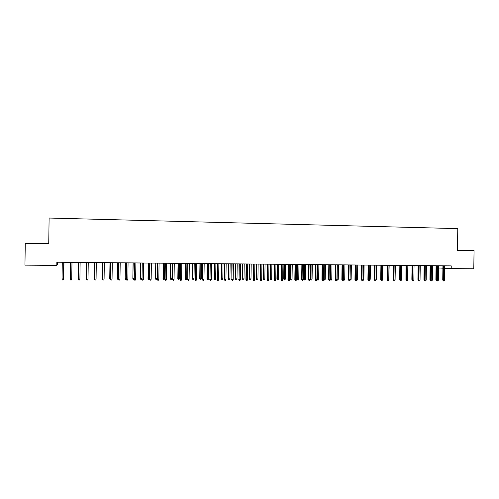 <?xml version="1.0" encoding="UTF-8"?>
<svg xmlns="http://www.w3.org/2000/svg" width="499" height="499" viewBox="0 0 499 499"><rect width="100%" height="100%" fill="white"/><g stroke="black" fill="none" stroke-linecap="round" stroke-linejoin="round"><path stroke-width="0.75" d="M57.491 262.206L57.454 264.788L56.811 265.393L24.95 265.137L25.262 243.3L48.74 243.687L49.108 218.038L457.789 228.617L457.489 250.336L474.05 250.604L473.801 268.793L451.202 268.605L451.239 265.886L56.855 262.2L56.811 265.393M438.571 267.994L442.906 268.2M444.628 268.287L451.202 268.605M442.937 265.811L442.744 280.039L443.374 280.095L443.574 265.811M444.466 280.095L444.066 280.962L443.468 280.962L443.374 280.095L444.466 280.095L444.659 265.824M443.468 280.962L442.744 280.039M436.843 280.388L436.238 280.363L435.883 279.49L436.488 279.534L436.675 265.749M436.575 280.388L436.7 279.54M435.883 279.49L436.07 265.742M436.887 265.749L436.694 280.026L437.311 280.076L437.511 265.755M438.409 280.076L438.016 280.949L437.405 280.943L437.311 280.076L438.409 280.076L438.602 265.767M437.405 280.943L436.694 280.026M430.799 265.693L430.606 280.001L431.217 280.058L431.417 265.699M432.321 280.058L431.922 280.931L431.317 280.931L431.217 280.058L432.321 280.058L432.514 265.711M431.317 280.931L430.606 280.001M430.756 280.369L430.281 280.344L429.92 279.465L430.518 279.515L430.712 265.693M430.612 280.369L430.612 279.515M429.92 279.465L430.113 265.686M424.637 280.357L423.932 279.446L424.119 265.63M423.932 279.446L424.493 279.496M424.686 265.636L424.487 279.983L425.092 280.039L425.291 265.643M426.196 280.039L425.803 280.912L425.192 280.912L425.092 280.039L426.196 280.039L426.396 265.655M425.192 280.912L424.487 279.983M418.536 265.58L418.337 279.964L418.929 280.02L419.129 265.587M420.039 280.02L419.653 280.9L419.035 280.9L418.929 280.02L420.039 280.02L420.239 265.593M419.035 280.9L418.337 279.964M418.48 280.326L417.906 279.428L418.1 265.574M417.906 279.428L418.343 279.465M412.293 280.301L411.856 279.409L412.049 265.518M412.349 265.524L412.149 279.945L412.735 280.001L412.935 265.53M413.852 280.001L413.465 280.881L412.841 280.881L412.735 280.001L413.852 280.001L414.051 265.537M412.841 280.881L412.149 279.945M405.936 279.796L405.961 265.462M406.13 265.462L405.93 279.927L406.51 279.983L406.71 265.468M407.633 279.983L407.24 280.862L406.616 280.862L406.51 279.983L407.633 279.983L407.833 265.48M406.616 280.862L405.93 279.927M399.687 279.452L399.842 265.406M399.88 265.406L399.68 279.908L400.248 279.964L400.447 265.412M401.377 279.964L400.99 280.85L400.36 280.85L400.248 279.964L401.377 279.964L401.576 265.424M400.36 280.85L399.68 279.908M393.599 265.349L393.393 279.889L393.954 279.939L394.154 265.349M395.089 279.945L394.703 280.831L394.067 280.831L393.954 279.939L395.089 279.945L395.289 265.362M394.067 280.831L393.393 279.889M387.274 265.287L387.074 279.87L387.623 279.92L387.823 265.293M388.765 279.927L388.378 280.812L387.742 280.812L387.623 279.92L388.765 279.927L388.971 265.306M387.742 280.812L387.074 279.87M380.924 265.231L380.718 279.852L381.261 279.902L381.461 265.231M382.409 279.908L382.022 280.8L381.379 280.794L381.261 279.902L382.409 279.908L382.608 265.243M381.379 280.794L380.718 279.852M374.537 265.169L374.331 279.833L374.861 279.883L375.067 265.175M376.015 279.889L375.628 280.781L374.986 280.781L374.861 279.883L376.015 279.889L376.221 265.181M374.986 280.781L374.331 279.833M368.112 265.106L367.906 279.814L368.424 279.864L368.63 265.112M369.584 279.864L369.204 280.762L368.555 280.762L368.424 279.864L369.584 279.864L369.79 265.125M368.555 280.762L367.906 279.814M361.65 265.05L361.444 279.789L361.956 279.845L362.162 265.05M363.122 279.845L362.736 280.744L362.093 280.744L361.956 279.845L363.122 279.845L363.328 265.063M362.093 280.744L361.444 279.789M355.157 264.988L354.951 279.771L355.45 279.827L355.656 264.994M356.623 279.827L356.242 280.731L355.587 280.725L355.45 279.827L356.623 279.827L356.829 265M355.587 280.725L354.951 279.771M348.626 264.925L348.421 279.752L348.907 279.802L349.113 264.932M350.098 279.253L351.153 279.253L350.778 280.139L350.086 279.814L349.705 280.712L349.051 280.706L348.907 279.802L350.092 279.808L350.298 264.944M349.051 280.706L348.421 279.752M342.058 264.863L341.852 279.733L342.333 279.783L342.539 264.869M343.518 279.789L343.137 280.694L342.476 280.694L342.333 279.783L343.518 279.789L343.724 264.882M342.476 280.694L341.852 279.733M335.453 264.801L335.247 279.708L335.715 279.764L335.927 264.807M336.912 279.764L336.526 280.675L335.864 280.675L335.715 279.764L336.912 279.764L337.118 264.819M335.864 280.675L335.247 279.708M328.816 264.738L328.61 279.69L329.066 279.746L329.271 264.744M330.263 279.746L329.883 280.656L329.215 280.656L329.066 279.746L330.263 279.746L330.475 264.757M329.215 280.656L328.61 279.69M322.136 264.676L321.93 279.671L322.379 279.721L322.585 264.682M323.583 279.727L323.202 280.638L322.535 280.638L322.379 279.721L323.583 279.727L323.789 264.695M322.535 280.638L321.93 279.671M315.424 264.613L315.212 279.652L315.649 279.702L315.861 264.62M316.865 279.708L316.485 280.625L315.811 280.619L315.649 279.702L316.865 279.708L317.071 264.632M315.811 280.619L315.212 279.652M308.669 264.551L308.457 279.627L308.887 279.683L309.093 264.557M310.104 279.683L309.723 280.606L309.049 280.6L308.887 279.683L310.104 279.683L310.316 264.57M309.049 280.6L308.457 279.627M301.876 264.489L301.67 279.608L302.082 279.658L302.294 264.495M303.311 279.665L302.93 280.588L302.251 280.581L302.082 279.658L303.311 279.665L303.523 264.507M302.251 280.581L301.67 279.608M295.046 264.426L294.834 279.583L295.24 279.64L295.452 264.426M296.475 279.646L296.1 280.569L295.414 280.563L295.24 279.64L296.475 279.646L296.687 264.439M295.414 280.563L294.834 279.583M288.179 264.364L287.967 279.565L288.36 279.621L288.572 264.364M289.601 279.621L289.227 280.55L288.534 280.55L288.36 279.621L289.601 279.621L289.813 264.376M288.534 280.55L287.967 279.565M281.274 264.295L281.062 279.546L281.442 279.596L281.654 264.302M282.69 279.602L282.315 280.532L281.617 280.532L281.442 279.596L282.69 279.602L282.902 264.314M281.617 280.532L281.062 279.546M274.325 264.233L274.113 279.521L274.481 279.577L274.693 264.233M275.735 279.577L275.361 280.513L274.662 280.513L274.481 279.577L275.735 279.577L275.953 264.245M274.662 280.513L274.113 279.521M267.339 264.164L267.127 279.502L267.483 279.552L267.695 264.171M268.743 279.559L268.368 280.494L267.67 280.494L267.483 279.552L268.743 279.559L268.961 264.183M267.67 280.494L267.127 279.502M260.31 264.102L260.098 279.477L260.441 279.534L260.659 264.102M261.713 279.54L261.339 280.475L260.634 280.475L260.441 279.534L261.713 279.54L261.925 264.114M260.634 280.475L260.098 279.477M253.243 264.033L253.03 279.459L253.361 279.509L253.579 264.04M254.64 279.515L254.265 280.457L253.561 280.457L253.361 279.509L254.64 279.515L254.858 264.052M253.561 280.457L253.03 279.459M246.138 263.971L245.92 279.434L246.238 279.49L246.456 263.971M247.523 279.496L247.155 280.438L246.444 280.432L246.238 279.49L247.523 279.496L247.741 263.983M246.444 280.432L245.92 279.434M238.99 263.902L239.077 279.465L239.295 263.902M240.368 279.471L240 280.419L239.283 280.413L239.077 279.465L240.368 279.471L240.587 263.915M239.283 280.413L238.772 279.415M231.798 263.834L231.873 279.446L232.091 263.834M233.176 279.452L232.802 280.401L232.085 280.394L231.873 279.446L233.176 279.452L233.395 263.846M232.085 280.394L231.58 279.39M224.562 263.765L224.625 279.421L224.849 263.771M225.935 279.428L225.567 280.382L224.843 280.376L224.625 279.421L225.935 279.428L226.153 263.784M224.843 280.376L224.344 279.371M217.29 263.697L217.339 279.403L217.558 263.703M218.656 279.403L218.288 280.357L217.558 280.357L217.339 279.403L218.656 279.403L218.874 263.715M217.558 280.357L217.071 279.346M209.973 263.628L210.01 279.378L210.229 263.634M211.333 279.384L210.965 280.338L210.229 280.338L210.01 279.378L211.333 279.384L211.551 263.647M210.229 280.338L209.748 279.321M202.613 263.559L202.631 279.359L202.856 263.566M203.966 279.359L203.598 280.319L202.862 280.319L202.631 279.359L203.966 279.359L204.185 263.578M202.862 280.319L202.388 279.303M195.203 263.491L195.215 279.334L195.44 263.497M196.55 279.34L196.188 280.301L195.446 280.301L195.215 279.334L196.55 279.34L196.774 263.509M195.446 280.301L194.984 279.278M187.755 263.422L187.755 279.309L187.973 263.422M189.096 279.315L188.734 280.282L187.992 280.276L187.755 279.309L189.096 279.315L189.321 263.435M187.992 280.276L187.537 279.253M180.264 263.353L180.245 279.29L180.47 263.353M181.599 279.29L181.237 280.263L180.488 280.257L180.245 279.29L181.599 279.29L181.823 263.366M180.488 280.257L180.039 279.234M172.729 263.279L172.691 279.265L172.922 263.285M174.057 279.272L173.696 280.238L172.941 280.238L172.691 279.265L174.057 279.272L174.282 263.297M172.941 280.238L172.504 279.209M165.144 263.21L165.1 279.24L165.325 263.21M166.466 279.247L166.111 280.22L165.35 280.22L165.1 279.24L166.466 279.247L166.691 263.223M165.35 280.22L164.919 279.184M157.522 263.141L157.453 279.215L157.684 263.141M158.832 279.222L158.476 280.201L157.709 280.195L157.453 279.215L158.832 279.222L159.062 263.154M157.709 280.195L157.291 279.166M149.843 263.067L149.769 279.197L149.993 263.067M151.153 279.197L150.798 280.176L150.031 280.176L149.769 279.197L151.153 279.197L151.384 263.079M150.031 280.176L149.619 279.141M395.096 279.403L395.351 265.362M388.771 279.378L389.17 265.306M388.977 279.378L388.765 279.852M382.415 279.359L382.752 279.359L382.951 265.25M382.752 279.359L382.265 280.232M376.021 279.334L376.502 279.34L376.695 265.187M376.502 279.34L375.872 280.213M369.597 279.315L370.214 279.315L370.414 265.131M370.214 279.315L369.447 280.195M363.135 279.297L363.896 279.297L364.089 265.069M363.896 279.297L363.515 280.176L362.985 280.176M356.635 279.272L357.54 279.278L357.739 265.013M357.54 279.278L357.165 280.157L356.486 280.151M351.153 279.253L351.352 264.95M343.524 279.228L344.728 279.234L344.928 264.894M344.728 279.234L344.354 280.12L343.711 280.12L343.568 279.228L343.767 264.882M336.919 279.191L338.272 279.215L338.472 264.832M338.272 279.215L337.898 280.101L337.249 280.101L337.106 279.209L337.305 264.819M337.249 280.101L336.894 279.808M330.276 279.153L331.779 279.191L331.978 264.769M331.779 279.191L331.405 280.082L330.75 280.082L330.606 279.191L330.806 264.757M330.75 280.082L330.269 279.44M325.248 279.172L324.874 280.064L324.219 280.064L323.626 279.116L325.248 279.172L325.448 264.707M324.219 280.064L324.269 264.701M323.626 279.116L323.826 264.695M318.68 279.147L318.312 280.045L317.651 280.045L317.065 279.091L318.68 279.147L318.88 264.651M317.651 280.045L317.695 264.638M317.065 279.091L317.264 264.632M312.081 279.128L311.707 280.026L311.045 280.02L310.465 279.072L312.081 279.128L312.28 264.589M311.045 280.02L311.089 264.576M310.465 279.072L310.671 264.57M305.444 279.103L305.07 280.008L304.402 280.001L303.835 279.047L305.444 279.103L305.644 264.526M304.402 280.001L304.446 264.514M303.835 279.047L304.034 264.507M298.764 279.084L298.396 279.989L297.728 279.983L297.161 279.028L298.764 279.084L298.97 264.464M297.728 279.983L297.766 264.451M297.161 279.028L297.367 264.445M292.052 279.06L291.684 279.964L291.011 279.964L290.455 279.003L292.052 279.06L292.258 264.401M291.011 279.964L291.048 264.389M290.455 279.003L290.661 264.383M285.303 279.041L284.935 279.945L284.262 279.945L283.713 278.985L285.303 279.041L285.509 264.339M284.262 279.945L284.293 264.327M283.713 278.985L283.912 264.32M278.517 279.016L278.149 279.927L277.469 279.927L276.926 278.96L278.517 279.016L278.723 264.27M277.469 279.927L277.5 264.264M276.926 278.96L277.132 264.258M271.693 278.991L271.325 279.908L270.645 279.908L270.109 278.935L271.693 278.991L271.899 264.208M270.645 279.908L270.664 264.196M270.109 278.935L270.315 264.196M264.832 278.972L264.464 279.889L263.778 279.883L263.247 278.916L264.832 278.972L265.038 264.146M263.778 279.883L263.796 264.133M263.247 278.916L263.453 264.127M257.927 278.947L257.565 279.864L256.873 279.864L256.349 278.891L257.927 278.947L258.133 264.083M256.873 279.864L256.885 264.071M256.349 278.891L256.555 264.065M250.985 278.922L250.623 279.845L249.924 279.845L249.413 278.866L250.985 278.922L251.197 264.015M249.924 279.845L249.943 264.002M249.413 278.866L249.619 264.002M244.005 278.904L243.643 279.827L242.944 279.827L242.439 278.847L244.005 278.904L244.217 263.952M242.944 279.827L242.951 263.94M242.439 278.847L242.645 263.934M236.988 278.879L236.626 279.808L235.921 279.802L235.422 278.822L236.988 278.879L237.193 263.884M235.921 279.802L235.927 263.871M235.422 278.822L235.628 263.871M229.927 278.854L229.565 279.783L228.854 279.783L228.367 278.798L229.927 278.854L230.133 263.821M228.854 279.783L228.86 263.809M228.367 278.798L228.573 263.803M222.822 278.835L222.467 279.764L221.749 279.764L221.269 278.779L222.822 278.835L223.034 263.753M221.749 279.764L221.756 263.74M221.269 278.779L221.481 263.74M215.68 278.81L215.325 279.746L214.607 279.739L214.133 278.754L215.68 278.81L215.892 263.684M214.607 279.739L214.607 263.672M214.133 278.754L214.345 263.672M208.501 278.785L208.145 279.721L207.422 279.721L206.954 278.729L208.501 278.785L208.713 263.615M207.422 279.721L207.416 263.603M206.954 278.729L207.166 263.603M201.278 278.76L200.922 279.702L200.193 279.702L199.737 278.704L201.278 278.76L201.49 263.553M200.193 279.702L200.186 263.541M199.737 278.704L199.949 263.534M194.011 278.735L193.656 279.683L192.926 279.677L192.477 278.679L194.011 278.735L194.223 263.484M192.926 279.677L192.913 263.472M192.477 278.679L192.689 263.466M186.701 278.716L186.352 279.658L185.616 279.658L185.173 278.654L186.701 278.716L186.919 263.416M185.616 279.658L185.597 263.403M185.173 278.654L185.391 263.397M179.353 278.692L178.998 279.64L178.262 279.633L177.831 278.629L179.353 278.692L179.565 263.347M178.262 279.633L178.243 263.335M177.831 278.629L178.043 263.329M171.955 278.667L171.606 279.615L170.864 279.615L170.44 278.61L171.955 278.667L172.174 263.279M170.864 279.615L170.839 263.266M170.44 278.61L170.658 263.26M164.52 278.642L164.171 279.596L163.429 279.59L163.011 278.585L164.52 278.642L164.739 263.21M163.429 279.59L163.398 263.198M163.011 278.585L163.229 263.191M157.042 278.617L156.692 279.571L155.944 279.571L155.538 278.561L157.042 278.617L157.26 263.135M155.944 279.571L155.906 263.123M155.538 278.561L155.75 263.123M149.519 278.592L149.17 279.552L148.415 279.546L148.016 278.536L149.519 278.592L149.737 263.067M148.415 279.546L148.378 263.054M148.016 278.536L148.234 263.054M142.128 262.998L142.034 279.172L142.259 262.998M143.431 279.178L143.076 280.157L142.296 280.157L142.034 279.172L143.431 279.178L143.656 263.01M142.296 280.157L141.897 279.116M141.903 278.685L141.604 279.527L140.843 279.527L140.456 278.511L140.799 262.985M140.843 279.527L140.581 278.561L141.909 278.567M140.456 278.511L140.674 262.979M134.362 262.923L134.25 279.147L134.481 262.923M135.653 279.153L135.304 280.139L134.524 280.132L134.25 279.147L135.653 279.153L135.884 262.936M134.524 280.132L134.131 279.091L133.988 279.509L133.164 279.471L132.846 278.486L133.065 262.911M132.846 278.486L133.183 262.911M133.227 279.502L132.959 278.536L134.144 278.542M126.546 262.848L126.422 279.122L126.652 262.848M127.838 279.128L127.482 280.114L126.702 280.114L126.422 279.122L127.838 279.128L128.068 262.867M126.702 280.114L126.322 279.066M126.397 279.309L125.511 279.452L125.193 278.454L125.517 262.842M125.567 279.484L125.293 278.511L126.328 278.517M125.193 278.454L125.417 262.842M118.687 262.773L118.544 279.097L118.781 262.78M119.966 279.103L119.617 280.095L118.831 280.095L118.544 279.097L119.966 279.103L120.197 262.792M118.831 280.095L118.456 279.041M118.587 279.459L117.808 279.428L117.496 278.43L117.801 262.767M117.858 279.459L117.583 278.486L118.469 278.486M117.496 278.43L117.72 262.767M110.778 262.705L110.622 279.072L110.853 262.705M112.05 279.078L111.701 280.076L110.909 280.07L110.622 279.072L112.05 279.078L112.287 262.717M110.909 280.07L110.547 279.016M110.678 279.44L110.067 279.403L109.749 278.405L110.048 262.699M110.104 279.434L109.824 278.461L110.56 278.461M109.749 278.405L109.973 262.692M102.825 262.63L102.651 279.053L102.881 262.63M104.091 279.053L103.742 280.051L102.944 280.051L102.651 279.053L104.091 279.053L104.322 262.642M102.944 280.051L102.594 278.997M102.719 279.415L102.27 279.384L101.958 278.38L102.239 262.624M102.301 279.415L102.014 278.436L102.601 278.436M101.958 278.38L102.183 262.624M94.816 262.555L94.629 279.028L94.86 262.555M96.076 279.028L95.727 280.033L94.929 280.026L94.629 279.028L96.076 279.028L96.307 262.568M94.929 280.026L94.585 278.972M94.716 279.39L94.124 278.355L94.392 262.549M94.454 279.39L94.168 278.411L94.592 278.411M94.124 278.355L94.348 262.549M86.764 262.48L86.558 279.003L86.789 262.48M88.011 279.003L87.668 280.008L86.857 280.008L86.558 279.003L88.011 279.003L88.248 262.493M86.857 280.008L86.533 278.947M86.658 279.365L86.24 278.33L86.489 262.474M86.564 279.365L86.539 278.386M86.24 278.33L86.464 262.474M78.661 262.399L78.437 278.978L78.674 262.405M79.902 278.978L79.559 279.989L78.742 279.989L78.437 278.978L79.902 278.978L80.139 262.418M78.43 278.716L78.43 278.355M70.265 278.953L70.577 279.964L71.394 279.964L71.737 278.953L70.265 278.953L70.502 262.324M71.744 278.897L71.975 262.337L71.744 278.897M71.769 278.28L71.993 262.343L71.769 278.28M62.044 278.929L62.363 279.945L63.186 279.945L63.523 278.929L62.044 278.929L62.281 262.249M63.76 262.262L63.523 278.929L63.778 262.262M63.747 278.255L63.978 262.262L63.747 278.255M63.554 278.305L63.541 278.86"/></g></svg>
